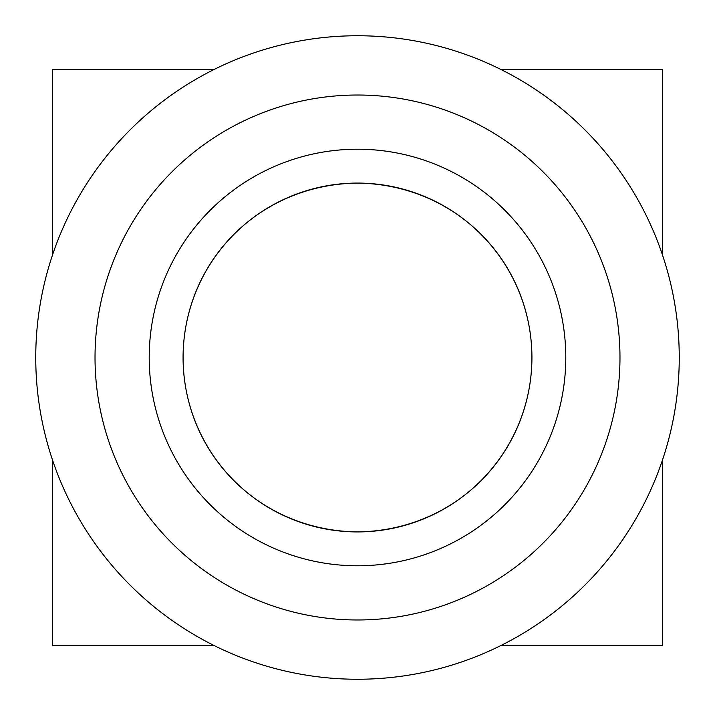 <?xml version="1.0" encoding="UTF-8"?>
<svg xmlns="http://www.w3.org/2000/svg" width="715" height="715" viewBox="0 0 715 715"><rect width="100%" height="100%" fill="white"/><g stroke="black" fill="none" stroke-linecap="round" stroke-linejoin="round"><path stroke-width="1.07" d="M35.75 357.5A321.75 321.75 0 0 0 357.5 679.25A321.75 321.75 0 0 0 679.25 357.5A321.75 321.75 0 0 0 357.5 35.75A321.75 321.75 0 0 0 35.75 357.5M95.023 357.5A262.477 262.477 0 0 0 357.5 619.976A262.477 262.477 0 0 0 619.976 357.5A262.477 262.477 0 0 0 357.5 95.023A262.477 262.477 0 0 0 95.023 357.5M531.924 357.5A174.424 174.424 0 0 0 357.5 183.076A174.424 174.424 0 0 0 183.076 357.5A174.424 174.424 0 0 0 357.5 531.924A174.424 174.424 0 0 0 531.924 357.5C531.683 262.36 456.751 184.434 357.5 183.076C258.249 184.434 183.317 262.36 183.076 357.5C183.317 452.64 258.249 530.566 357.5 531.924C456.751 530.566 531.683 452.64 531.924 357.5M213.812 69.614L52.687 69.614L52.687 254.495M52.687 460.505L52.687 645.386L213.812 645.386M501.188 645.386L662.313 645.386L662.313 460.505M662.313 254.495L662.313 69.614L501.188 69.614M565.788 357.5A208.288 208.288 0 0 1 357.5 565.788A208.288 208.288 0 0 1 149.212 357.5A208.288 208.288 0 0 1 357.5 149.212A208.288 208.288 0 0 1 565.788 357.5"/></g></svg>
